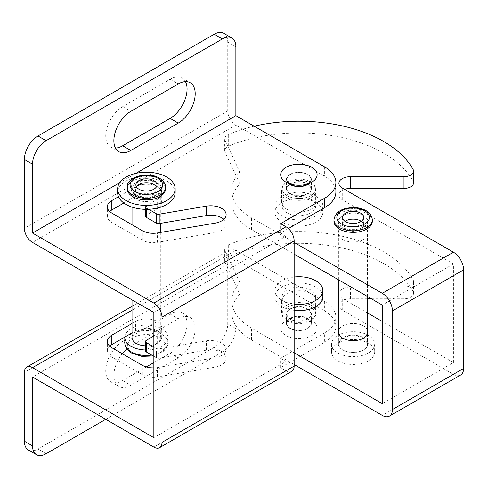 <?xml version="1.0" encoding="UTF-8"?>
<svg xmlns="http://www.w3.org/2000/svg" width="488" height="488" viewBox="0 0 488 488"><rect width="100%" height="100%" fill="white"/><g stroke="black" fill="none" stroke-linecap="round" stroke-linejoin="round"><path stroke-width="0.37" stroke-dasharray="2.44 1.83" d="M307.708 308.959A12.462 7.192 0 0 0 294.13 307.397A12.462 7.192 0 0 0 286.438 314.046A12.462 7.192 0 0 0 290.092 319.134A12.462 7.192 0 0 0 303.67 320.689A12.462 7.192 0 0 0 311.362 314.046A12.462 7.192 0 0 0 307.708 308.959M290.092 328.522A12.462 7.192 180 0 1 286.438 323.44A12.462 7.192 180 0 1 294.13 316.791A12.462 7.192 180 0 1 307.708 318.353A12.462 7.192 180 0 1 311.362 323.44A12.462 7.192 180 0 1 303.67 330.083A12.462 7.192 180 0 1 290.092 328.522M309.197 183.482A12.462 7.192 0 0 0 311.362 179.431A12.462 7.192 0 0 0 307.708 174.344A12.462 7.192 0 0 0 294.13 172.789A12.462 7.192 0 0 0 286.438 179.431A12.462 7.192 0 0 0 288.603 183.482M290.092 193.913A12.462 7.192 180 0 1 286.438 188.826A12.462 7.192 180 0 1 294.13 182.176A12.462 7.192 180 0 1 307.708 183.738A12.462 7.192 180 0 1 311.362 188.826A12.462 7.192 180 0 1 303.67 195.468A12.462 7.192 180 0 1 290.092 193.913M223.76 33.306A19.172 11.065 -60 0 1 227.731 42.084L227.731 110.953A11.505 6.643 -120 0 0 235.869 125.038L324.654 176.302A38.339 22.137 180 0 1 335.884 191.955M135.89 173.374L119.633 182.756M148.633 209.291L146.4 207.998A2.873 1.659 180 0 1 145.558 206.827A2.873 1.659 180 0 1 146.4 205.649L157.246 199.391A15.335 8.857 0 0 0 161.735 193.126A15.335 8.857 0 0 0 152.268 184.946A15.335 8.857 0 0 0 135.554 186.867L118.486 196.725M291.775 371.356A11.505 6.643 60 0 1 286.023 370.788L280.6 367.653L324.654 342.222L324.654 332.828L280.6 358.265L286.023 361.394L153.854 437.699M153.854 356.307L156.38 357.765A2.873 1.659 0 0 0 159.222 358.18L206.461 350.158A15.335 8.857 180 0 1 226.127 358.656A15.335 8.857 180 0 1 215.116 367.153L157.508 376.931A15.335 8.857 180 0 1 142.331 374.699L111.831 357.088A15.335 8.857 180 0 1 107.342 350.829A15.335 8.857 180 0 1 109.678 346.132M132.022 332.914L135.554 330.87A15.335 8.857 180 0 1 152.268 328.955A15.335 8.857 180 0 1 161.735 337.135A15.335 8.857 180 0 1 157.246 343.393L146.4 349.658A2.873 1.659 0 0 0 145.558 350.829M324.654 332.828A38.339 22.137 0 0 0 335.884 317.176A38.339 22.137 0 0 0 324.654 301.523L235.869 250.265A11.505 6.643 -120 0 0 230.116 249.691A11.505 6.643 -120 0 0 227.731 254.956L227.731 323.831A19.172 11.065 -60 0 1 214.177 347.31L222.308 352.007A19.172 11.065 120 0 0 235.869 328.528L235.869 259.653L324.654 310.917A38.339 22.137 180 0 1 335.884 326.57A38.339 22.137 180 0 1 324.654 342.222M235.869 259.653L32.531 377.047M122.274 353.727A23.961 13.835 120 0 0 118.828 386.453A23.961 13.835 120 0 0 130.808 385.264L178.254 357.875A23.961 13.835 120 0 0 193.913 336.757A23.961 13.835 120 0 0 190.235 317.554A23.961 13.835 120 0 0 178.254 318.743L130.808 346.132A23.961 13.835 120 0 0 126.886 348.932M222.308 352.007L105.737 419.308M214.177 347.31L37.954 449.051A19.172 11.065 -60 0 1 28.371 449.997M146.266 366.952L122.677 380.567A23.961 13.835 -60 0 1 110.697 381.756A23.961 13.835 -60 0 1 107.024 362.553A23.961 13.835 -60 0 1 122.677 341.435L170.123 314.046A23.961 13.835 -60 0 1 182.103 312.857A23.961 13.835 -60 0 1 185.775 332.06A23.961 13.835 -60 0 1 170.123 353.178L153.854 362.572M153.854 367.891A15.335 8.857 0 0 0 157.508 367.543L215.116 357.759A15.335 8.857 0 0 0 226.127 349.262A15.335 8.857 0 0 0 206.461 340.77L159.222 348.792A2.873 1.659 180 0 1 156.38 348.371L153.854 346.913M153.854 335.957L157.246 334.005A15.335 8.857 0 0 0 161.735 327.741A15.335 8.857 0 0 0 152.268 319.561A15.335 8.857 0 0 0 135.554 321.482L132.022 323.52M286.023 361.394L286.023 236.174L153.854 312.479M223.791 219.344A15.335 8.857 180 0 1 226.127 224.041A15.335 8.857 180 0 1 215.116 232.538L157.508 242.322A15.335 8.857 180 0 1 142.331 240.084L111.831 222.479A15.335 8.857 180 0 1 107.342 216.214A15.335 8.857 180 0 1 109.678 211.517M123.836 203.026L135.554 196.261A15.335 8.857 180 0 1 152.268 194.34A15.335 8.857 180 0 1 161.735 202.52A15.335 8.857 180 0 1 157.246 208.779L146.4 215.043A2.873 1.659 0 0 0 145.558 216.214M286.023 236.174L280.6 233.044L288.384 228.549M115.473 148.084A23.961 13.835 -60 0 1 110.697 146.967A23.961 13.835 -60 0 1 107.024 127.764A23.961 13.835 -60 0 1 122.677 106.646L170.123 79.257A23.961 13.835 -60 0 1 182.103 78.068A23.961 13.835 -60 0 1 185.458 81.648M280.6 367.653L280.6 358.265M280.6 233.044L280.6 223.65M311.1 183.348A17.251 9.961 0 0 0 292.3 181.188A17.251 9.961 0 0 0 281.649 190.387A17.251 9.961 0 0 0 286.7 197.433A17.251 9.961 0 0 0 305.5 199.592A17.251 9.961 0 0 0 316.151 190.387A17.251 9.961 0 0 0 311.1 183.348M286.7 209.175A17.251 9.961 180 0 1 281.649 202.13A17.251 9.961 180 0 1 292.3 192.925A17.251 9.961 180 0 1 311.1 195.084A17.251 9.961 180 0 1 316.151 202.13A17.251 9.961 180 0 1 305.5 211.334A17.251 9.961 180 0 1 286.7 209.175M301.779 310.563A17.251 9.961 0 0 0 316.151 300.742A17.251 9.961 0 0 0 311.1 293.697A17.251 9.961 0 0 0 292.3 291.537A17.251 9.961 0 0 0 281.649 300.742A17.251 9.961 0 0 0 286.7 307.782A17.251 9.961 0 0 0 296.021 310.563M286.7 319.524A17.251 9.961 180 0 1 281.649 312.479A17.251 9.961 180 0 1 292.3 303.28A17.251 9.961 180 0 1 311.1 305.439A17.251 9.961 180 0 1 316.151 312.479A17.251 9.961 180 0 1 305.5 321.683A17.251 9.961 180 0 1 286.7 319.524M363.627 215.629A14.86 8.577 0 0 0 347.438 213.768A14.86 8.577 0 0 0 338.263 221.692A14.86 8.577 0 0 0 342.619 227.762A14.86 8.577 0 0 0 358.808 229.616A14.86 8.577 0 0 0 367.976 221.692A14.86 8.577 0 0 0 363.627 215.629M342.619 239.498A14.86 8.577 180 0 1 338.263 233.435A14.86 8.577 180 0 1 347.438 225.511A14.86 8.577 180 0 1 363.627 227.371A14.86 8.577 180 0 1 367.976 233.435A14.86 8.577 180 0 1 358.808 241.359A14.86 8.577 180 0 1 342.619 239.498M367.501 329.882A14.86 8.577 0 0 0 363.627 325.978A14.86 8.577 0 0 0 349.225 323.77A14.86 8.577 0 0 0 338.745 329.882M342.619 349.853A14.86 8.577 180 0 1 338.263 343.784A14.86 8.577 180 0 1 347.438 335.86A14.86 8.577 180 0 1 363.627 337.72A14.86 8.577 180 0 1 367.976 343.784A14.86 8.577 180 0 1 358.808 351.708A14.86 8.577 180 0 1 342.619 349.853M367.501 312.954L342.259 298.381A11.505 6.643 180 0 1 338.892 293.685A11.505 6.643 180 0 1 350.39 287.048L403.979 287.048A9.583 5.533 0 0 0 413.562 281.509A9.583 5.533 0 0 0 413.116 279.837A119.816 69.174 0 0 0 228.665 244.695A9.583 5.533 0 0 0 224.7 249.179A9.583 5.533 0 0 0 225.029 250.612L239.785 282.418A67.094 38.735 0 0 0 231.806 300.742A67.094 38.735 0 0 0 251.454 328.131L294.154 352.787M344.552 189.356A11.505 6.643 0 0 0 338.892 195.072A11.505 6.643 0 0 0 342.259 199.769L453.431 263.959L453.431 362.566L382.269 403.655M453.431 362.566L382.269 321.482M453.431 263.959L382.269 305.043M413.562 182.896A9.583 5.533 180 0 0 413.116 181.225A119.816 69.174 180 0 0 228.665 146.083A9.583 5.533 180 0 0 224.7 150.566A9.583 5.533 180 0 0 225.029 152L239.785 183.805A67.094 38.735 180 0 0 231.806 202.13A67.094 38.735 180 0 0 251.454 229.519L294.154 254.175M254.169 126.215A119.816 69.174 0 0 0 228.665 134.346A9.583 5.533 0 0 0 224.7 138.83A9.583 5.533 0 0 0 225.029 140.263L239.785 172.063A67.094 38.735 0 0 0 231.806 190.387A67.094 38.735 0 0 0 251.454 217.782L294.154 242.432M367.501 298.784L350.39 298.784A11.505 6.643 0 0 0 338.892 305.427A11.505 6.643 0 0 0 342.259 310.124L453.431 374.308A14.378 8.302 -120 0 0 460.623 375.022M371.423 298.784L403.979 298.784A9.583 5.533 180 0 0 413.562 293.251A9.583 5.533 180 0 0 413.116 291.58A119.816 69.174 180 0 0 228.665 256.438A9.583 5.533 180 0 0 224.7 260.921A9.583 5.533 180 0 0 225.029 262.355L239.785 294.154A67.094 38.735 180 0 0 231.806 312.479A67.094 38.735 180 0 0 251.454 339.874L294.154 364.524M239.785 294.154L239.785 282.418M239.785 183.805L239.785 172.063M322.861 296.826A23.961 13.835 0 0 0 322.855 296.497A23.961 13.835 0 0 0 298.613 282.991A23.961 13.835 0 0 0 274.939 296.826A23.961 13.835 0 0 0 274.945 297.161A23.961 13.835 0 0 0 294.154 310.386M294.154 277.007A23.961 13.835 0 0 0 274.939 290.567A23.961 13.835 0 0 0 274.945 290.903A23.961 13.835 0 0 0 294.154 304.128M315.669 313.815A16.775 9.687 0 0 0 298.699 304.359A16.775 9.687 0 0 0 282.125 314.046A16.775 9.687 0 0 0 282.131 314.278A16.775 9.687 0 0 0 299.101 323.727A16.775 9.687 0 0 0 315.675 314.046A16.775 9.687 0 0 0 315.669 313.815M315.669 296.594A16.775 9.687 0 0 0 298.699 287.145A16.775 9.687 0 0 0 282.125 296.826A16.775 9.687 0 0 0 282.131 297.064A16.775 9.687 0 0 0 299.101 306.513A16.775 9.687 0 0 0 315.675 296.826A16.775 9.687 0 0 0 315.669 296.594M310.88 323.269A11.98 6.917 0 0 0 306.568 318.121A11.98 6.917 0 0 0 291.232 318.121A11.98 6.917 0 0 0 286.92 323.44A11.98 6.917 0 0 0 286.92 323.605A11.98 6.917 0 0 0 299.046 330.352A11.98 6.917 0 0 0 310.88 323.44A11.98 6.917 0 0 0 310.88 323.269M310.88 313.882A11.98 6.917 0 0 0 298.754 307.129A11.98 6.917 0 0 0 286.92 314.046A11.98 6.917 0 0 0 286.92 314.211A11.98 6.917 0 0 0 299.046 320.964A11.98 6.917 0 0 0 310.88 314.046A11.98 6.917 0 0 0 310.88 313.882M317.108 327.863A18.215 10.516 0 0 0 310.557 320.036A18.215 10.516 0 0 0 298.461 317.609A18.215 10.516 0 0 0 287.243 320.036A18.215 10.516 0 0 0 280.691 328.375A18.215 10.516 0 0 0 299.339 338.629A18.215 10.516 0 0 0 317.108 327.863M315.846 196.261A23.961 13.835 180 0 1 322.861 206.04A23.961 13.835 180 0 1 308.068 218.825A23.961 13.835 180 0 1 281.954 215.824A23.961 13.835 180 0 1 274.939 206.04A23.961 13.835 180 0 1 289.732 193.26A23.961 13.835 180 0 1 315.846 196.261M315.846 202.52A23.961 13.835 180 0 1 322.861 212.304A23.961 13.835 180 0 1 308.068 225.084A23.961 13.835 180 0 1 281.954 222.089A23.961 13.835 180 0 1 274.939 212.304A23.961 13.835 180 0 1 289.732 199.519A23.961 13.835 180 0 1 315.846 202.52M310.758 181.975A16.775 9.687 180 0 1 315.675 188.826A16.775 9.687 180 0 1 305.317 197.774A16.775 9.687 180 0 1 287.042 195.67A16.775 9.687 180 0 1 282.125 188.826A16.775 9.687 180 0 1 292.483 179.877A16.775 9.687 180 0 1 310.758 181.975M310.758 199.196A16.775 9.687 180 0 1 315.675 206.04A16.775 9.687 180 0 1 305.317 214.988A16.775 9.687 180 0 1 287.042 212.89A16.775 9.687 180 0 1 282.125 206.04A16.775 9.687 180 0 1 292.483 197.097A16.775 9.687 180 0 1 310.758 199.196M291.232 184.751A11.98 6.917 180 0 1 290.427 184.324A11.98 6.917 180 0 1 286.92 179.431A11.98 6.917 180 0 1 294.313 173.039A11.98 6.917 180 0 1 307.373 174.539A11.98 6.917 180 0 1 310.88 179.431A11.98 6.917 180 0 1 306.568 184.751M307.373 183.933A11.98 6.917 180 0 1 310.88 188.826A11.98 6.917 180 0 1 303.487 195.212A11.98 6.917 180 0 1 290.427 193.718A11.98 6.917 180 0 1 286.92 188.826A11.98 6.917 180 0 1 294.313 182.433A11.98 6.917 180 0 1 307.373 183.933M361.199 221.302A10.541 6.088 180 0 1 363.664 225.218A10.541 6.088 180 0 1 351.025 231.184A10.541 6.088 180 0 1 342.576 225.218A10.541 6.088 180 0 1 345.046 221.302M333.951 221.302A19.172 11.065 180 0 1 356.935 210.456A19.172 11.065 180 0 1 372.295 221.302M350.262 229.439A14.378 8.302 180 0 1 338.745 221.302A14.378 8.302 180 0 1 355.984 213.171A14.378 8.302 180 0 1 367.501 221.302A14.378 8.302 180 0 1 350.262 229.439M350.262 352.312A14.378 8.302 180 0 1 338.745 344.174A14.378 8.302 180 0 1 355.984 336.043A14.378 8.302 180 0 1 367.501 344.174A14.378 8.302 180 0 1 350.262 352.312M348.835 356.38A21.57 12.45 180 0 1 331.553 344.174A21.57 12.45 180 0 1 357.411 331.974A21.57 12.45 180 0 1 374.686 344.174A21.57 12.45 180 0 1 348.835 356.38M348.835 364.207A21.57 12.45 180 0 1 331.553 352A21.57 12.45 180 0 1 357.411 339.8A21.57 12.45 180 0 1 374.686 352A21.57 12.45 180 0 1 348.835 364.207M156.386 186.867A10.541 6.088 180 0 1 156.941 188.826A10.541 6.088 180 0 1 150.432 194.45A10.541 6.088 180 0 1 138.946 193.126A10.541 6.088 180 0 1 135.859 188.826A10.541 6.088 180 0 1 136.414 186.867M127.228 188.826A19.172 11.065 180 0 1 139.062 178.596A19.172 11.065 180 0 1 159.954 180.999A19.172 11.065 180 0 1 165.572 188.826M156.569 182.957A14.378 8.302 180 0 1 160.778 188.826A14.378 8.302 180 0 1 151.902 196.493A14.378 8.302 180 0 1 136.231 194.694A14.378 8.302 180 0 1 132.022 188.826A14.378 8.302 180 0 1 140.898 181.158A14.378 8.302 180 0 1 156.569 182.957M132.022 337.525A14.378 8.302 180 0 1 140.898 329.858A14.378 8.302 180 0 1 156.569 331.657A14.378 8.302 180 0 1 160.778 337.525A14.378 8.302 180 0 1 145.558 345.809M124.849 337.055A21.57 12.45 180 0 1 138.525 325.935A21.57 12.45 180 0 1 161.65 328.723A21.57 12.45 180 0 1 167.97 337.525A21.57 12.45 180 0 1 145.558 349.969M151.359 184.36A15.335 8.857 0 0 0 131.065 192.736A15.335 8.857 0 0 0 141.441 201.117A15.335 8.857 0 0 0 161.735 192.736A15.335 8.857 0 0 0 151.359 184.36M151.359 180.444A15.335 8.857 0 0 0 131.065 188.826A15.335 8.857 0 0 0 141.441 197.201A15.335 8.857 0 0 0 161.735 188.826A15.335 8.857 0 0 0 151.359 180.444M175.155 192.736A28.755 16.604 0 0 0 155.702 177.028A28.755 16.604 0 0 0 117.645 192.736M324.654 166.908L324.654 176.302M227.731 42.084L235.869 46.775M286.023 370.788L153.854 447.093M46.092 453.742L37.954 449.051M227.731 254.956L24.4 372.35M235.869 250.265L132.022 310.216M235.869 125.038L32.531 242.432M227.731 110.953L24.4 228.347M324.654 301.523L324.654 310.917M235.869 328.528L227.731 323.831M146.4 209.34L146.4 207.998M146.4 215.043L146.4 205.649M157.246 208.779L157.246 199.391M135.554 196.261L135.554 186.867M111.831 222.479L111.831 213.085M142.331 240.084L142.331 230.696M157.508 242.322L157.508 232.929M215.116 232.538L215.116 223.144M206.461 350.158L206.461 340.77M215.116 367.153L215.116 357.759M157.508 376.931L157.508 367.543M142.331 374.699L142.331 365.305M111.831 357.088L111.831 347.7M135.554 330.87L135.554 321.482M157.246 343.393L157.246 334.005M146.4 349.658L146.4 340.264M156.38 357.765L156.38 348.371M159.222 358.18L159.222 348.792M170.123 79.257L178.254 83.954M122.677 106.646L130.808 111.343M170.123 314.046L178.254 318.743M170.123 353.178L178.254 357.875M122.677 380.567L130.808 385.264M122.677 341.435L130.808 346.132M453.431 374.308L382.269 415.398M251.454 339.874L251.454 328.131M251.454 229.519L251.454 217.782M225.029 262.355L225.029 250.612M228.665 256.438L228.665 244.695M413.116 291.58L413.116 279.837M403.979 298.784L403.979 287.048M350.39 298.784L350.39 287.048M342.259 310.124L342.259 298.381M225.029 152L225.029 140.263M228.665 146.083L228.665 134.346M413.116 181.225L413.116 169.489M342.259 199.769L342.259 188.032M333.951 219.74A19.172 11.065 180 0 1 356.935 208.888A19.172 11.065 180 0 1 372.295 219.74M151.713 355.069A21.57 12.45 0 0 0 167.97 343.003A21.57 12.45 0 0 0 161.65 334.201A21.57 12.45 0 0 0 138.147 331.498A21.57 12.45 0 0 0 124.83 343.003M159.619 337.72A18.69 10.791 180 0 1 159.619 352.983A18.69 10.791 180 0 1 133.181 352.983A18.69 10.791 180 0 1 133.181 337.72A18.69 10.791 180 0 1 159.619 337.72M127.228 187.258A19.172 11.065 180 0 1 139.062 177.034A19.172 11.065 180 0 1 159.954 179.431A19.172 11.065 180 0 1 165.572 187.258M286.438 323.44L286.438 314.046M286.438 188.826L286.438 179.431M230.116 249.691L132.022 306.324M311.362 188.826L311.362 179.431M311.362 323.44L311.362 314.046M145.558 209.334L145.558 206.827M161.735 202.52L161.735 193.126M107.342 216.214L107.342 206.827M226.127 224.041L226.127 214.653M226.127 358.656L226.127 349.262M107.342 350.829L107.342 341.435M161.735 337.135L161.735 327.741M182.103 78.068L190.235 82.765M110.697 146.967L118.828 151.664M182.103 312.857L190.235 317.554M110.697 381.756L118.828 386.453M335.884 317.176L335.884 326.57M281.649 202.13L281.649 190.387M281.649 312.479L281.649 300.742M338.263 233.435L338.263 221.692M338.263 343.784L338.263 332.047M367.976 343.784L367.976 332.047M367.976 233.435L367.976 221.692M316.151 312.479L316.151 300.742M316.151 202.13L316.151 190.387M224.7 260.921L224.7 249.179M413.562 293.251L413.562 281.509M338.892 305.427L338.892 293.685M231.806 312.479L231.806 300.742M231.806 202.13L231.806 190.387M224.7 150.566L224.7 138.83M338.892 195.072L338.892 183.335M274.939 296.826L274.939 290.567M282.125 314.046L282.125 296.826M286.92 323.44L286.92 314.046M291.232 318.121L287.243 320.036M306.568 318.121L310.557 320.036M310.88 323.44L310.88 314.046M315.675 314.046L315.675 296.826M322.861 206.04L322.861 212.304M315.675 188.826L315.675 206.04M310.88 179.431L310.88 188.826M286.92 179.431L286.92 188.826M282.125 188.826L282.125 206.04M274.939 206.04L274.939 212.304M363.664 217.392L363.664 225.218M338.745 221.302L338.745 279.917M338.745 334.207L338.745 344.174M331.553 344.174L331.553 352M374.686 344.174L374.686 352M367.501 221.302L367.501 296.521M367.501 334.207L367.501 344.174M342.576 217.392L342.576 225.218M167.97 337.525L167.97 343.003L163.968 351.043L153.287 355.978M135.859 184.909L135.859 188.826M160.778 188.826L160.778 223.303M160.778 232.373L160.778 337.525M132.022 188.826L132.022 207.113M132.022 224.742L132.022 299.876M156.941 184.909L156.941 188.826M131.065 188.826L131.065 192.736M161.735 188.826L161.735 192.736"/><path stroke-width="0.73" d="M288.603 183.482A12.462 7.192 0 0 0 290.092 184.519A12.462 7.192 0 0 0 309.197 183.482M335.884 182.561L335.884 191.955A38.339 22.137 180 0 1 324.654 207.607L324.654 198.213A38.339 22.137 0 0 0 335.884 182.561A38.339 22.137 0 0 0 324.654 166.908L235.869 115.65L235.869 46.775A19.172 11.065 120 0 0 231.898 38.003A19.172 11.065 120 0 0 222.308 38.949L46.092 140.69A19.172 11.065 120 0 0 32.531 164.169L24.4 159.472L24.4 228.347A11.505 6.643 -120 0 0 32.531 242.432L153.854 312.479L153.854 437.699L32.531 367.653A11.505 6.643 -120 0 0 26.785 367.086A11.505 6.643 -120 0 0 24.4 372.35L24.4 441.225L32.531 445.916L32.531 377.047L153.854 447.093A11.505 6.643 -120 0 0 159.606 447.661A11.505 6.643 -120 0 0 161.992 442.396L161.992 317.176A11.505 6.643 -120 0 0 153.854 303.085L32.531 233.044L32.531 164.169M222.308 38.949L214.177 34.258L37.954 135.993L46.092 140.69M178.254 123.086A23.961 13.835 120 0 0 193.913 101.968A23.961 13.835 120 0 0 190.235 82.765A23.961 13.835 120 0 0 178.254 83.954L130.808 111.343A23.961 13.835 120 0 0 115.156 132.462A23.961 13.835 120 0 0 118.828 151.664A23.961 13.835 120 0 0 130.808 150.475L178.254 123.086L170.123 118.389L122.677 145.778A23.961 13.835 -60 0 1 115.473 148.084M235.869 115.65L135.89 173.374M119.633 182.756L32.531 233.044M118.486 196.725L111.831 200.562A15.335 8.857 0 0 0 107.342 206.827A15.335 8.857 0 0 0 111.831 213.085L142.331 230.696A15.335 8.857 0 0 0 157.508 232.929L215.116 223.144A15.335 8.857 0 0 0 226.127 214.653A15.335 8.857 0 0 0 206.461 206.156L159.222 214.177A2.873 1.659 180 0 1 156.38 213.756L148.633 209.291M324.654 198.213L280.6 223.65L286.023 226.78A11.505 6.643 60 0 1 294.154 240.871L161.992 317.176M159.606 447.661L291.775 371.356A11.505 6.643 60 0 0 294.154 366.091L294.154 240.871M153.854 346.913L146.4 342.613A2.873 1.659 180 0 1 145.558 341.435L145.558 350.829A2.873 1.659 0 0 0 146.4 352L153.854 356.307M109.678 346.132A15.335 8.857 180 0 1 111.831 344.571L132.022 332.914M126.886 348.932A23.961 13.835 120 0 0 122.274 353.727M105.737 419.308L46.092 453.742A19.172 11.065 120 0 1 36.502 454.694A19.172 11.065 120 0 1 32.531 445.916M153.854 362.572L146.266 366.952M36.502 454.694L28.371 449.997A19.172 11.065 -60 0 1 24.4 441.225M132.022 323.52L111.831 335.177A15.335 8.857 0 0 0 107.342 341.435A15.335 8.857 0 0 0 111.831 347.7L142.331 365.305A15.335 8.857 0 0 0 153.854 367.891M145.558 341.435A2.873 1.659 180 0 1 146.4 340.264L153.854 335.957M145.558 209.334L145.558 216.214A2.873 1.659 0 0 0 146.4 217.392L156.38 223.15A2.873 1.659 0 0 0 159.222 223.571L206.461 215.55A15.335 8.857 180 0 1 223.791 219.344M109.678 211.517A15.335 8.857 180 0 1 111.831 209.956L123.836 203.026M288.384 228.549L324.654 207.607M185.458 81.648A23.961 13.835 -60 0 1 170.123 118.389M24.4 159.472A19.172 11.065 -60 0 1 37.954 135.993M214.177 34.258A19.172 11.065 -60 0 1 223.76 33.306L231.898 38.003M338.745 329.882A14.86 8.577 0 0 0 338.263 332.047A14.86 8.577 0 0 0 342.619 338.111A14.86 8.577 0 0 0 358.808 339.971A14.86 8.577 0 0 0 367.976 332.047A14.86 8.577 0 0 0 367.501 329.882M296.021 310.563A17.251 9.961 0 0 0 301.779 310.563M294.154 254.175L382.269 305.043L382.269 403.655L294.154 352.787M382.269 321.482L367.501 312.954M294.154 364.524L382.269 415.398A14.378 8.302 -120 0 0 389.454 416.105L460.623 375.022A14.378 8.302 -120 0 0 463.6 368.44L463.6 269.827A14.378 8.302 -120 0 0 453.431 252.217L342.259 188.032A11.505 6.643 180 0 1 338.892 183.335A11.505 6.643 180 0 1 350.39 176.693L403.979 176.693A9.583 5.533 0 0 0 413.562 171.16L413.562 182.896A9.583 5.533 180 0 1 403.979 188.435L350.39 188.435A11.505 6.643 0 0 0 344.552 189.356M389.454 416.105A14.378 8.302 -120 0 0 392.431 409.524L392.431 310.911A14.378 8.302 -120 0 0 382.269 293.306L294.154 242.432M413.562 171.16A9.583 5.533 0 0 0 413.116 169.489A119.816 69.174 0 0 0 254.169 126.215M371.423 298.784L367.501 298.784M294.154 304.128A23.961 13.835 0 0 0 322.861 290.567A23.961 13.835 0 0 0 322.855 290.232A23.961 13.835 0 0 0 294.154 277.007M294.154 310.386A23.961 13.835 0 0 0 322.861 296.826L322.861 290.567M310.557 182.829L306.568 184.751A11.98 6.917 180 0 1 291.232 184.751L287.243 182.829A18.215 10.516 180 0 1 286.023 182.189A18.215 10.516 180 0 1 286.023 167.317A18.215 10.516 180 0 1 311.777 167.317A18.215 10.516 180 0 1 311.777 182.189A18.215 10.516 180 0 1 310.557 182.829A18.215 10.516 180 0 1 287.243 182.829M345.046 221.302A10.541 6.088 180 0 1 355.221 219.252A10.541 6.088 180 0 1 361.199 221.302M355.221 211.426A10.541 6.088 180 0 1 363.664 217.392A10.541 6.088 180 0 1 351.025 223.358A10.541 6.088 180 0 1 342.576 217.392A10.541 6.088 180 0 1 355.221 211.426M349.31 232.148A19.172 11.065 180 0 1 333.951 221.302L333.951 219.74A19.172 11.065 180 0 0 349.31 230.586A19.172 11.065 180 0 0 372.295 219.74L372.295 221.302A19.172 11.065 180 0 1 349.31 232.148M136.414 186.867A10.541 6.088 180 0 1 153.854 184.519A10.541 6.088 180 0 1 156.386 186.867M138.946 189.216A10.541 6.088 180 0 1 135.859 184.909A10.541 6.088 180 0 1 142.368 179.285A10.541 6.088 180 0 1 153.854 180.609A10.541 6.088 180 0 1 156.941 184.909A10.541 6.088 180 0 1 150.432 190.534A10.541 6.088 180 0 1 138.946 189.216M165.572 187.258L165.572 188.826A19.172 11.065 180 0 1 153.738 199.049A19.172 11.065 180 0 1 132.846 196.652A19.172 11.065 180 0 1 127.228 188.826L127.228 187.258A19.172 11.065 180 0 0 132.846 195.084A19.172 11.065 180 0 0 153.738 197.481A19.172 11.065 180 0 0 165.572 187.258C165.658 185.873 165.359 181.933 159.362 178.114C147.98 170.94 126.136 176.961 127.228 187.258M145.558 345.809A14.378 8.302 180 0 1 136.231 343.393A14.378 8.302 180 0 1 132.022 337.525L132.022 299.876M145.558 349.969A21.57 12.45 180 0 1 131.15 346.327A21.57 12.45 180 0 1 124.83 337.525A21.57 12.45 180 0 1 124.849 337.055M137.097 204.533A28.755 16.604 0 0 0 175.155 188.826A28.755 16.604 0 0 0 155.702 173.112A28.755 16.604 0 0 0 117.645 188.826A28.755 16.604 0 0 0 137.097 204.533M117.645 188.826L117.645 192.736A28.755 16.604 0 0 0 137.097 208.449A28.755 16.604 0 0 0 175.155 192.736L175.155 188.826M286.023 226.78L153.854 303.085M294.154 366.091L161.992 442.396M132.022 310.216L32.531 367.653M159.222 223.571L159.222 214.177M206.461 215.55L206.461 206.156M156.38 223.15L156.38 213.756M146.4 217.392L146.4 209.34M111.831 209.956L111.831 200.562M111.831 344.571L111.831 335.177M146.4 352L146.4 342.613M122.677 145.778L130.808 150.475M453.431 252.217L382.269 293.306M463.6 269.827L392.431 310.911M463.6 368.44L392.431 409.524M403.979 188.435L403.979 176.693M350.39 188.435L350.39 176.693M349.884 226.609A16.293 9.406 180 0 1 337.153 215.519A16.293 9.406 180 0 1 356.362 208.169A16.293 9.406 180 0 1 369.093 219.258A16.293 9.406 180 0 1 349.884 226.609M124.83 337.525L124.83 343.003A21.57 12.45 0 0 0 131.15 351.805A21.57 12.45 0 0 0 151.713 355.069M157.923 178.26A16.293 9.406 180 0 1 157.923 191.564A16.293 9.406 180 0 1 134.877 191.564A16.293 9.406 180 0 1 134.877 178.26A16.293 9.406 180 0 1 157.923 178.26M132.022 306.324L26.785 367.086M372.295 219.74C371.704 213.28 366.5 209.254 356.697 207.662C343.101 207.156 335.518 211.176 333.951 219.74M338.745 279.917L338.745 334.207M367.501 296.521L367.501 334.207M153.287 355.978L141.862 356.374L131.748 353.123C127.222 350.408 124.916 347.035 124.83 343.003M160.778 223.303L160.778 232.373M132.022 207.113L132.022 224.742"/></g></svg>
